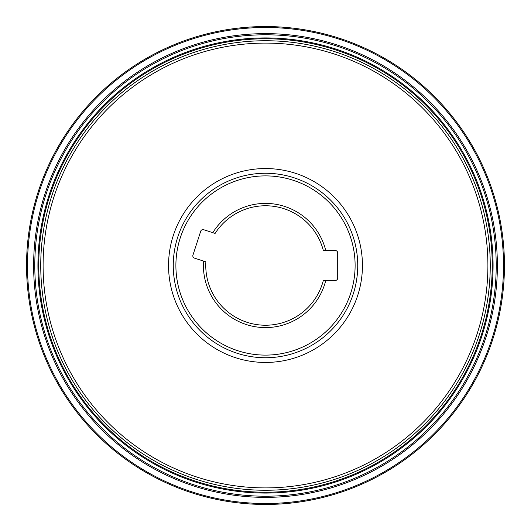 <?xml version="1.0" encoding="UTF-8"?>
<svg xmlns="http://www.w3.org/2000/svg" width="531" height="531" viewBox="0 0 531 531"><rect width="100%" height="100%" fill="white"/><g stroke="black" fill="none" stroke-linecap="round" stroke-linejoin="round"><path stroke-width="0.8" d="M203.685 229.711L212.798 232.671A62.087 62.087 0 0 1 325.768 250.566L335.353 250.566A2.35 2.35 0 0 1 337.703 252.915L337.703 278.085A2.35 2.35 0 0 1 335.353 280.434L325.768 280.434A62.087 62.087 0 0 1 255.789 326.824A62.087 62.087 0 0 1 203.565 261.079L194.452 258.119A2.35 2.35 0 0 1 192.939 255.152L200.718 231.224A2.35 2.35 0 0 1 203.685 229.711M493.08 265.5A227.58 227.58 0 0 1 151.713 462.587A227.58 227.58 0 0 1 151.713 68.413A227.58 227.58 0 0 1 493.08 265.5M357.741 265.5A92.241 92.241 0 0 0 219.383 185.618A92.241 92.241 0 0 0 219.383 345.382A92.241 92.241 0 0 0 357.741 265.5A92.241 92.241 0 0 0 219.383 185.618A92.241 92.241 0 0 0 219.383 345.382A92.241 92.241 0 0 0 357.741 265.5M325.768 250.566L323.339 250.566A59.737 59.737 0 0 0 215.108 233.421L212.798 232.671M203.565 261.079L205.875 261.829A59.737 59.737 0 0 0 323.339 280.434L325.768 280.434M26.55 265.5A238.95 238.95 0 0 1 384.975 58.563A238.95 238.95 0 0 1 384.975 472.437A238.95 238.95 0 0 1 26.55 265.5A238.95 238.95 0 0 1 384.975 58.563A238.95 238.95 0 0 1 384.975 472.437A238.95 238.95 0 0 1 26.55 265.5M33.632 265.5A231.868 231.868 0 0 1 381.437 64.696A231.868 231.868 0 0 1 381.437 466.304A231.868 231.868 0 0 1 33.632 265.5M34.787 265.5A230.713 230.713 0 0 1 380.853 65.698A230.713 230.713 0 0 1 380.853 465.302A230.713 230.713 0 0 1 34.787 265.5M355.113 265.5A89.613 89.613 0 0 0 220.697 187.894A89.613 89.613 0 0 0 220.697 343.106A89.613 89.613 0 0 0 355.113 265.5M492.224 265.5A226.724 226.724 0 0 0 152.138 69.149A226.724 226.724 0 0 0 152.138 461.851A226.724 226.724 0 0 0 492.224 265.5M490.252 265.5A224.752 224.752 0 0 0 153.12 70.855A224.752 224.752 0 0 0 153.12 460.145A224.752 224.752 0 0 0 490.252 265.5M487.903 265.5A222.403 222.403 0 0 0 154.302 72.893A222.403 222.403 0 0 0 154.302 458.107A222.403 222.403 0 0 0 487.903 265.5M362.441 265.5A96.941 96.941 0 0 0 217.026 181.542A96.941 96.941 0 0 0 217.026 349.458A96.941 96.941 0 0 0 362.441 265.5M27.493 265.5A238.007 238.007 0 0 1 384.504 59.379A238.007 238.007 0 0 1 384.504 471.621A238.007 238.007 0 0 1 27.493 265.5"/></g></svg>
